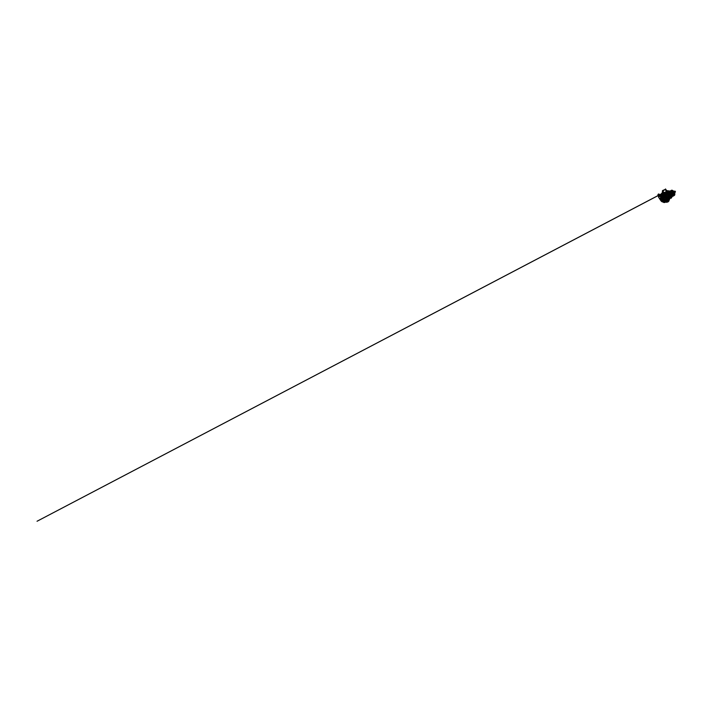 <?xml version="1.0" encoding="UTF-8"?>
<svg xmlns="http://www.w3.org/2000/svg" width="711" height="711" viewBox="0 0 711 711"><rect width="100%" height="100%" fill="white"/><g stroke="black" fill="none" stroke-linecap="round" stroke-linejoin="round"><path stroke-width="0.53" stroke-dasharray="3.56 2.67" d="M662.616 199.631L661.052 200.538M664.945 201.693A1.475 0.853 60 0 1 663.23 200.155L663.23 201.4L664.43 201.817M662.652 192.788L663.15 192.645L662.652 192.788M662.652 192.557L662.688 192.521A2.506 1.449 0 0 0 662.599 192.574L662.545 192.628A2.515 1.449 180 0 1 663.505 192.246L663.505 192.246A0.835 0.48 180 0 1 664.394 192.361L663.967 192.37M666.109 193.268L665.958 193.703A1.164 0.667 0 0 0 665.532 193.854L665.265 194.085A1.164 0.667 0 0 0 665.194 194.245L665.46 193.108L667.114 193.036M666.571 193.694L664.767 193.081L666.669 194.299L666.874 195.276M663.994 192.53L664.545 192.459M665.78 193.09A1.431 0.827 0 0 0 665.425 192.761A1.431 0.827 0 0 0 663.052 193.09M663.594 193.579A0.933 0.542 0 0 0 663.479 193.836L663.479 193.712A0.933 0.542 0 0 1 663.541 193.516A0.951 0.551 0 0 0 665.283 193.516A0.951 0.551 0 0 1 665.363 193.721L665.38 193.285M663.479 193.712A0.933 0.542 0 0 0 665.345 193.712L665.345 193.836A0.933 0.542 0 0 0 665.229 193.579M663.479 193.836A0.933 0.542 0 0 0 665.345 193.836M666.251 194.361L665.7 194.361M666.251 194.405L665.7 194.405M665.994 193.623L666.598 193.668L666.02 193.552M666.598 193.668L666.598 193.623A0.835 0.48 180 0 0 666.571 193.614L666.58 193.836A0.844 0.489 180 0 1 666.794 194.059M667.869 201.862L667.985 201.906A2.506 1.449 120 0 0 668.073 201.853L668.269 201.453M669.744 197.427L668.882 198.378M668.722 198.369L668.998 197.898M668.802 197.525A0.844 0.489 -60 0 1 668.873 197.818L668.873 198.245A0.844 0.489 120 0 0 668.927 198.485A1.733 1.004 -60 0 1 669.024 198.991A1.733 1.004 -60 0 1 668.927 199.613A0.844 0.489 120 0 0 668.873 199.907L668.873 200.333A0.844 0.489 -60 0 1 668.527 201.169A2.524 1.458 -60 0 1 667.798 201.764L668.136 201.382M667.762 201.257A1.431 0.827 120 0 0 669.238 199.356A1.431 0.827 120 0 0 669.122 198.893M667.238 200.155A0.951 0.551 120 0 0 667.638 200.626A0.933 0.542 120 0 1 668.376 198.956A0.951 0.551 120 0 0 667.238 200.155M668.429 199.124A0.933 0.542 120 0 0 667.336 200.511A0.933 0.542 120 0 0 667.611 200.538M668.18 201.373L667.807 201.755A2.524 1.458 120 0 1 667.069 202.004A0.844 0.489 -60 0 1 667.016 202.004M667.985 198.325L668.269 197.845M667.949 198.298L668.224 197.818M667.122 199.444L667.407 198.964M667.122 201.808L667.407 201.329M667.087 201.791L667.362 201.311M668.038 194.174L667.682 193.827L668.153 194.094M664.012 193.57L664.589 193.748A3.546 2.044 -120 0 0 664.438 194.085L664.509 194.067M665.505 198.591L665.967 198.902L665.647 198.502M669.531 199.196L669.353 198.707L669.673 199.107M663.958 199.844L664.003 199.276M664.669 200.751L664.669 201.026C664.874 201.497 664.465 201.728 664.145 201.329L663.39 200.013C663.194 199.533 663.603 199.293 663.914 199.711L664.145 199.844M663.443 199.578L663.399 200.013C663.194 199.533 663.603 199.293 663.914 199.711L663.861 199.755C663.576 199.382 663.212 199.587 663.381 200.031L664.127 201.32C664.421 201.693 664.794 201.48 664.607 201.044L664.607 200.742M661.745 196.014L661.79 195.445M661.088 196.618L660.919 195.943L660.848 196.565M662.456 196.929L662.456 197.196C662.661 197.667 662.261 197.907 661.932 197.498L661.177 196.183C660.99 195.703 661.39 195.472 661.701 195.881L661.932 196.014M661.914 196.085L661.648 195.925C661.372 195.552 660.999 195.765 661.168 196.2C660.99 195.703 661.39 195.472 661.701 195.881L661.648 195.925C661.372 195.552 660.999 195.765 661.168 196.2L661.914 197.498C662.208 197.862 662.581 197.649 662.394 197.223L662.394 196.911M658.626 197.018L660.786 195.774M661.772 197.436L660.803 197.356M664.883 201.728A1.591 0.915 60 0 1 664.385 201.542L664.252 201.302A3.102 1.786 60 0 1 661.932 199.88A3.102 1.786 60 0 1 660.972 196.876L660.954 196.671A1.404 0.809 -120 0 0 661.132 197.089L661.008 196.911M661.968 198.076L660.03 199.196M661.132 197.116L660.626 197.258A1.155 0.667 -120 0 0 660.706 197.454L660.732 197.436A1.102 0.64 60 0 1 660.626 197.258L660.875 197.116M660.839 196.085L660.359 197.534L661.737 198.058L660.403 197.507L660.883 195.916M661.221 195.338A1.475 0.853 -120 0 0 661.123 195.445A1.475 0.853 -120 0 0 661.292 197L661.106 197.018M661.203 197.089L661.159 197.063A1.475 0.853 60 0 1 660.892 195.712L660.848 195.649M662.145 197.4L661.737 197.569A1.475 0.853 -120 0 1 661.114 195.454L661.248 195.374A1.484 0.862 -120 0 0 661.114 195.952L661.381 196.192A1.493 0.862 -120 0 0 662.083 197.365L661.737 197.569M663.087 201.089L664.154 201.72L663.079 201.097A1.102 0.64 -120 0 1 663.052 201.053L663.052 201.053M661.034 197.303L660.803 197.054A1.155 0.667 -120 0 0 660.839 197.134L660.67 196.556M660.199 199.347L662.012 198.298M661.932 198.396L660.252 199.364M663.434 199.169A1.475 0.853 -120 0 0 663.496 200.822A1.475 0.853 -120 0 0 664.901 201.711M659.861 195.383L658.688 195.934L659.906 195.285M658.644 195.392L659.515 194.956L658.644 195.392M658.617 197L660.786 195.756L660.519 195.303L660.563 195.889M659.701 195.472L658.901 195.934M662.883 195.418L662.616 194.956M660.261 197.889L660.439 198.396L660.252 197.889M661.95 200.813L662.217 201.266L661.941 200.822M664.652 202.288L664.43 201.586M665.931 200.689L665.665 200.235M665.14 197.631L664.874 197.178M661.657 194.441A4.319 2.497 60 0 1 662.448 194.459A4.319 2.489 -120 0 0 661.212 194.61A4.319 2.489 -120 0 0 661.212 199.595A4.319 2.489 -120 0 0 665.532 202.084L665.523 202.093A4.319 2.489 -120 0 0 665.931 201.737M666.385 199.56A4.319 2.497 60 0 1 666.367 200.715A4.319 2.489 -120 0 0 666.385 199.533M663.852 195.143A4.319 2.489 -120 0 0 662.803 194.556M664.323 195.569A4.319 2.489 -120 0 0 661.203 194.618L661.203 194.618A4.319 2.489 -120 0 0 660.368 195.952L660.368 195.925A4.319 2.497 60 0 1 661.07 194.69M665.532 202.084L665.523 202.093A4.319 2.497 60 0 1 663.967 202.155L663.95 202.146A4.319 2.489 -120 0 0 665.523 202.093L665.532 202.084A4.319 2.489 -120 0 0 664.465 195.703M663.505 192.246L663.505 192.477A0.844 0.489 180 0 1 664.403 192.583L661.95 194.387A4.364 2.515 -120 0 0 661.648 194.396M664.589 202.359L664.598 202.288A4.319 2.497 60 0 1 664.198 202.226L663.727 202.431M667.345 202.102A2.515 1.449 -60 0 1 667.274 202.111L665.949 202.084M661.737 193.685L661.426 194.245M664.163 201.177L664.669 201.48L664.154 201.186M661.559 195.809L661.043 196.103L661.559 195.801M672.633 190.539L671.531 191.801A1.742 1.004 -120 0 0 670.811 192.219L671.531 192.334L670.749 193.125A1.929 1.111 -120 0 0 671.575 194.565L672.357 195.169A2.942 1.698 -120 0 1 672.082 194.938L672.011 195.018M668.696 192.53L669.753 192.29L669.673 192.903A2.213 1.28 60 0 1 670.153 191.881A2.213 1.28 60 0 1 671.851 192.477A2.213 1.28 60 0 1 672.819 194.698A2.213 1.28 -120 0 0 671.868 192.468A2.213 1.28 -120 0 0 670.162 191.872A2.213 1.28 -120 0 0 669.709 192.885A2.213 1.28 -120 0 0 670.669 195.107A2.213 1.28 -120 0 0 672.375 195.703A2.213 1.28 -120 0 0 672.713 193.934A2.213 1.28 -120 0 0 671.264 191.979A2.213 1.28 -120 0 0 670.162 191.872A2.213 1.28 -120 0 0 669.824 193.641A2.213 1.28 -120 0 0 671.264 195.587A2.213 1.28 -120 0 0 672.375 195.703A2.213 1.28 -120 0 0 672.828 194.69A2.213 1.28 60 0 1 672.357 195.712A2.213 1.28 60 0 1 672.286 195.747A2.213 1.28 60 0 1 671.184 195.641A2.213 1.28 60 0 1 670.011 194.352L669.22 194.121M672.544 193.632L671.851 194.201M669.851 193.819A2.16 1.244 -120 0 0 671.22 195.578A2.16 1.244 -120 0 0 672.748 194.698A2.16 1.244 -120 0 0 671.22 192.05A2.16 1.244 -120 0 0 669.691 192.93L669.753 193.579A2.16 1.244 -120 0 1 669.691 192.93M671.691 194.094L670.891 193.223L671.042 194.227L671.691 194.094M671.557 194.183L670.74 193.303L670.882 194.307L671.557 194.183M670.855 192.139A2.311 1.333 60 0 1 671.335 191.081A2.311 1.333 60 0 1 673.113 191.694A2.311 1.333 60 0 1 674.126 194.023A2.311 1.333 60 0 1 673.646 195.09A2.311 1.333 60 0 1 671.859 194.467A2.311 1.333 60 0 1 670.855 192.139M670.642 191.535L671.246 192.45L671.922 191.952L670.944 192.246A1.644 0.951 60 0 1 671.228 191.917A1.644 0.951 60 0 1 671.628 191.854L671.602 191.606A1.929 1.111 -120 0 0 671.042 191.686A1.929 1.111 -120 0 0 670.749 192.077L671.388 191.694A1.964 1.138 60 0 1 671.708 191.268A1.964 1.138 60 0 1 672.286 191.179L672.526 191.606L671.531 191.801L672.33 191.499A1.609 0.924 -120 0 0 671.931 191.552A1.609 0.924 -120 0 0 671.646 191.89L670.926 192.272A2.311 1.333 60 0 1 670.917 192.094A2.311 1.333 60 0 1 670.926 191.934A2.311 1.333 60 0 1 671.397 191.037A2.311 1.333 60 0 1 672.41 191.072A2.311 1.333 60 0 1 672.704 191.241A2.311 1.333 60 0 1 674.188 193.819A2.311 1.333 60 0 1 674.197 193.987A2.311 1.333 60 0 1 674.188 194.147L673.788 193.792A1.395 0.809 60 0 1 673.193 194.139L673.193 194.139M671.228 190.441L671.22 190.432A2.942 1.698 -120 0 0 670.722 191.357L670.669 191.375M670.802 190.939L670.704 190.877A2.942 1.698 -120 0 1 670.722 190.859L671.353 190.379M670.384 192.166L670.615 192.157A2.942 1.698 -120 0 0 670.633 192.308L670.944 193.188L671.646 192.779A1.609 0.924 -120 0 0 672.33 193.97L672.526 193.748A1.395 0.809 60 0 1 671.922 192.717M672.526 193.748L671.548 194.592L670.74 193.179A2.942 1.698 -120 0 0 670.757 193.205L671.771 194.565M671.628 194.405L671.54 194.547A1.831 1.058 60 0 1 670.74 193.179L670.864 193.125A2.942 1.698 -120 0 0 671.042 193.525L670.935 193.605A2.942 1.698 -120 0 1 670.926 193.579L670.997 193.365M670.926 193.579L671.042 193.525A2.942 1.698 -120 0 0 671.255 193.925L671.157 194.005A2.942 1.698 -120 0 1 671.14 193.97L671.202 193.756M671.14 193.97L671.255 193.925A2.942 1.698 -120 0 0 671.504 194.299L671.406 194.379A2.942 1.698 -120 0 1 671.388 194.343L671.424 194.139M671.388 194.343L671.504 194.299A2.942 1.698 -120 0 0 671.788 194.636L671.913 194.725M672.899 195.472L672.988 195.534A2.942 1.698 -120 0 0 673.033 195.552L673.095 194.405A1.609 0.924 -120 0 0 673.539 194.334A1.609 0.924 -120 0 0 673.779 194.014L673.121 194.441L673.788 193.792M672.988 195.489L673.104 195.481A2.942 1.698 -120 0 0 674.179 195.498L674.348 195.241M672.873 195.552L672.899 195.605A2.942 1.698 -120 0 0 672.926 195.614L673.033 195.552A2.942 1.698 -120 0 0 673.335 195.641L673.246 195.658M673.29 195.578L673.361 195.721A2.942 1.698 -120 0 0 673.379 195.721L673.637 195.658A2.942 1.698 -120 0 0 673.904 195.623L673.797 195.685A2.942 1.698 -120 0 1 673.779 195.694L673.504 195.614M673.646 195.09L673.717 195.045A2.311 1.333 60 0 0 674.188 194.147L674.659 194.459M670.686 192.992L671.406 192.61A2.177 1.253 -120 0 0 672.384 194.281L672.784 194.361M674.846 193.659L674.099 193.33L674.552 193.952M672.855 191.739A1.386 0.8 -120 0 0 671.877 192.299A1.386 0.8 -120 0 0 672.855 194.005L672.855 194.005A1.386 0.8 -120 0 0 673.841 193.436A1.386 0.8 -120 0 0 672.855 191.739M672.819 193.987L672.819 193.987A1.342 0.773 60 0 1 671.877 192.343A1.342 0.773 60 0 1 672.819 191.792L672.828 191.792A1.342 0.773 60 0 1 673.77 193.436A1.342 0.773 60 0 1 672.828 193.987A1.342 0.773 60 0 1 671.877 192.343A1.342 0.773 60 0 1 672.828 191.792L672.819 191.792A1.342 0.773 60 0 1 673.77 193.436A1.342 0.773 60 0 1 672.819 193.987M672.384 194.281L671.602 194.592L672.286 194.227A1.964 1.138 60 0 1 671.388 192.69L670.811 193.054L671.388 192.69M673.85 193.996L673.317 194.61A1.929 1.111 -120 0 1 672.97 195.027A1.929 1.111 -120 0 1 672.482 195.09L672.393 194.965A1.742 1.004 -120 0 0 673.113 194.547L672.393 195.045L673.095 194.405M672.393 192.023L672.33 192.006A1.04 0.604 60 0 1 672.41 191.926L672.384 192.148A0.862 0.498 -120 0 0 672.313 192.219L672.393 192.023A0.995 0.578 60 0 1 672.464 191.943L672.446 192.139A0.844 0.489 -120 0 1 672.535 192.094A0.835 0.48 -120 0 0 672.464 192.13L672.544 191.872A1.04 0.604 60 0 1 672.659 191.854L672.597 192.094A0.862 0.498 -120 0 0 672.482 192.103L672.393 192.228A0.844 0.489 -120 0 0 672.322 192.308L672.295 192.583A0.871 0.498 -120 0 0 672.446 193.054L672.464 193.019A0.995 0.578 60 0 1 672.393 192.859L672.313 192.921A0.862 0.498 -120 0 0 672.384 193.09L672.446 193.063A0.844 0.489 -120 0 0 672.535 193.205L672.482 193.241A0.862 0.498 -120 0 0 672.597 193.383L672.642 193.339A0.844 0.489 -120 0 0 672.757 193.454L672.713 193.49A0.862 0.498 -120 0 0 672.837 193.579L672.855 193.508A0.844 0.489 -120 0 0 673.006 193.596L673.006 193.596A0.995 0.578 60 0 1 672.855 193.508L673.041 193.614A0.951 0.551 -120 0 0 673.637 193.268L672.819 192.894L673.033 192.112L673.575 193.072L672.837 193.428L672.402 192.832L672.837 192.334L673.344 193.028L672.882 192.308L672.446 192.814L673.308 193.188M670.1 197.622L669.167 198.156L670.091 197.622L669.167 198.156L669.913 197.365L669.264 197.694L669.149 198.173L669.993 197.685L669.104 198.573A3.271 1.893 60 0 1 668.998 198.751A3.271 1.893 60 0 1 668.927 198.84L668.304 199.471M667.993 193.383L667.54 193.383M668.002 193.365L667.54 193.365M668.198 191.881L667.745 191.881L668.162 191.659M668.198 191.854L667.736 191.854M667.78 192.174L668.758 191.943L667.78 192.405L667.86 193.614L666.971 194.521L666.945 193.81L667.647 194.192L667.7 193.49L667.869 195.418A2.213 1.28 60 0 1 667.611 194.681L667.7 194.876M667.887 192.388L667.025 192.974L667.833 193.348L668.918 192.317L667.727 192.948M666.82 196.805L666.607 197.436L665.674 197.071L666.847 196.823L666.847 197.4L665.843 197.4L665.843 196.823L666.847 196.823M665.647 192.477L666.794 192.894M665.612 192.557L666.491 193.125A1.449 0.835 0 0 0 666.091 193.872L665.825 194.147A1.582 0.915 0 0 0 665.238 194.361L664.883 194.663A1.582 0.915 0 0 0 664.767 194.947L665.807 197.72L667.22 197.542L667.869 195.418A2.213 1.28 60 0 0 668.962 196.751L668.962 195.934A1.004 0.578 60 0 1 668.962 194.307A1.004 0.578 60 0 1 668.962 195.934L668.962 196.751M662.821 191.792L663.896 193.134A1.013 0.587 60 0 0 663.923 193.108A4.319 2.489 -120 0 0 663.923 197.223A1.013 0.587 -120 0 0 663.896 197.151L663.514 196.449L662.821 196.823L663.043 197.507L665.674 195.996L666.287 193.907L667.06 193.543L666.465 193.534L668.18 193.374L666.465 193.534L667.069 193.525L666.802 194.005L667.016 193.134L665.692 193.134L666.554 192.761M670.686 197.667L670.482 196.805L671.193 196.778M671.157 196.796L670.677 197.631M666.047 193.161A3.546 2.044 -120 0 0 665.683 193.116L665.878 192.53A4.222 2.435 60 0 1 666.66 192.85M669.247 199.498A4.319 2.489 60 0 1 668.607 200.306A4.319 2.489 60 0 1 668.553 200.333A4.319 2.489 60 0 1 667.567 200.529A4.319 2.489 60 0 1 666.394 200.12A4.319 2.489 60 0 1 663.576 196.325A4.319 2.489 60 0 1 664.234 192.859L664.883 192.539A4.319 2.489 -120 0 0 664.563 192.672A4.319 2.489 -120 0 0 664.243 192.921L663.292 192.645L663.283 191.535L663.283 196.556L664.243 197.036L663.327 196.147L663.327 192.654L664.376 192.957A4.222 2.435 60 0 1 665.434 192.521L665.94 193.241L665.878 192.565M667.958 194.441A3.546 2.044 -120 0 0 667.593 194.05L668.038 194.45L668.073 193.979M667.771 193.659L668.047 194.459A3.653 2.106 -120 0 1 668.962 195.952L669.522 196.743L669.842 195.676M664.252 193.303L664.261 194.05M664.216 195.765L664.447 196.538L664.216 195.765M664.261 195.738L664.536 196.476A3.653 2.106 -120 0 0 665.576 198.271L665.434 198.653A4.222 2.435 60 0 1 664.376 196.983M669.424 196.485L669.309 197.018L668.98 196.36L669.122 197.018M669.344 196.245L669.353 196.991L669.478 196.325M669.904 197.72L669.407 197.48L669.735 198.627A4.222 2.435 60 0 1 669.629 199.062L669.078 198.68L669.451 199.471A4.222 2.435 60 0 1 668.153 200.218L667.647 199.498L667.709 200.173A4.222 2.435 60 0 1 666.794 199.818A4.222 2.435 60 0 1 665.878 199.116L665.754 199.116A4.302 2.48 60 0 1 665.452 198.796L665.683 198.271A3.546 2.044 -120 0 0 666.047 198.662L665.683 198.271M669.353 198.671L669.344 199.427M669.104 195.872A1.031 0.595 60 0 1 669.104 194.192A1.031 0.595 60 0 1 669.104 195.872M669.069 195.872A1.004 0.578 60 0 1 669.069 194.236A1.004 0.578 60 0 1 669.069 195.872M667.913 195.294L669.353 193.943L669.984 194.236M668.153 194.476L667.869 195.152L669.451 194.139L668.198 194.912M669.193 193.063L668.909 191.881L669.753 192.352M668.331 199.213L668.998 198.671L668.296 199.213A3.271 1.893 60 0 1 667.007 198.92A3.271 1.893 60 0 1 665.674 197.667L665.194 195.258L664.296 194.85L665.025 193.836L663.39 194.423M668.384 199.507L668.447 199M674.472 194.281L673.61 195.054M670.349 194.645A2.213 1.28 60 0 1 670.349 196.849L669.922 197.258M669.264 193.987L670.26 194.787M667.398 197.107L667.096 197.471L667.398 197.107A1.093 0.631 0 0 0 667.433 196.965A1.093 0.631 0 0 0 667.114 196.503A1.093 0.631 0 0 0 665.914 196.369A1.093 0.631 0 0 0 665.247 196.965L665.194 195.258A1.164 0.667 180 0 1 665.265 195.09L665.532 194.867A1.164 0.667 180 0 1 665.958 194.716L666.545 195.392A1.129 0.658 180 0 1 667.194 195.605L667.398 197.107L665.914 197.56A0.889 0.515 180 0 1 666.971 196.743A0.889 0.515 180 0 1 666.998 197.462L667.22 197.542M667.451 193.463L666.936 193.925L668.18 193.374L666.936 193.419M667.638 193.33L666.954 193.01L666.962 194.227L666.642 192.93M667.585 193.659L667.62 193.641A2.213 1.28 60 0 1 667.869 193.214L665.256 193.348L664.767 194.61A1.582 0.915 180 0 1 664.874 194.325L665.238 194.014A1.582 0.915 180 0 1 665.825 193.81L666.091 193.534A1.449 0.835 180 0 1 666.491 192.779L666.394 192.023M666.394 191.934L666.794 192.619A1.031 0.595 0 0 0 666.509 193.152L666.527 192.788A1.013 0.587 180 0 1 666.802 192.254L667.069 191.757M669.122 197.009L666.891 193.561L667.016 192.61M668.98 196.36L669.042 197.205L670.02 197.427M666.074 193.081A3.653 2.106 -120 0 1 666.811 193.383A3.653 2.106 -120 0 1 667.54 193.925L667.593 194.05M671.282 196.156L670.224 197.702L671.237 196.28M670.091 197.96L669.655 197.676L670.224 197.702M669.549 191.686L670.011 191.961A2.213 1.28 60 0 1 670.082 191.917A2.213 1.28 60 0 1 671.184 192.032A2.213 1.28 60 0 1 672.357 193.321L672.357 195.703A2.213 1.28 60 0 1 671.255 195.596A2.213 1.28 60 0 1 669.691 192.894L668.624 192.797M672.802 195.489L670.349 196.849A2.213 1.28 60 0 1 669.247 196.911L668.989 197.196A2.355 1.36 60 0 1 668.989 197.196L668.669 197.525A2.515 1.458 60 0 1 668.5 197.445A2.515 1.458 60 0 1 668.331 197.338L668.66 196.085L668.704 197.009M668.447 197.489L667.282 198.156L667.869 198.502L668.447 197.489M668.669 197.525L668.624 197.018M667.54 199.649A3.653 2.106 -120 0 1 666.811 199.347A3.653 2.106 -120 0 1 666.074 198.796L666.047 198.662M673.699 195.196L674.455 194.21C674.668 194.787 673.513 195.641 673.477 195.072M671.442 196.058L673.077 195.107A2.951 1.698 -120 0 0 673.041 194.654L672.997 194.636M666.394 190.841L665.62 189.917L667.958 191.206L670.269 191.046L670.046 193.143L670.606 193.028A2.951 1.698 -120 0 0 672.49 195.489A2.951 1.698 -120 0 0 673.966 195.632M670.686 197.24L672.597 196.183M667.789 194.69L667.025 194.53L668.758 193.49L669.762 193.792M667.789 192.379L666.9 193.036L666.971 194.227L668.624 192.014L669.753 192.29M668.473 194.841L669.14 194.707L669.3 195.712L668.473 194.841M672.89 192.174A0.835 0.48 -120 0 1 673.006 192.254L672.962 192.281A0.835 0.48 -120 0 0 672.713 192.121L672.828 191.89A1.04 0.604 60 0 1 672.953 191.952L672.846 192.174A0.862 0.498 -120 0 0 672.837 192.174L672.828 192.103A0.871 0.498 -120 0 0 672.775 192.077L672.855 191.908A0.995 0.578 60 0 1 672.988 191.97L673.041 192.077A0.951 0.551 -120 0 1 673.637 193.108L673.504 193.108A0.844 0.489 -120 0 0 673.45 192.974L673.424 193.001A0.862 0.498 -120 0 0 673.37 192.832L673.397 192.805A0.844 0.489 -120 0 0 673.326 192.654L673.29 192.672A0.862 0.498 -120 0 0 673.201 192.512L673.228 192.494A0.844 0.489 -120 0 0 673.13 192.37L673.086 192.379A0.862 0.498 -120 0 0 672.962 192.263L673.006 192.254A0.844 0.489 -120 0 0 672.89 192.166M673.61 192.743L673.61 192.761A1.04 0.604 60 0 1 673.664 192.93L673.424 193.001A0.835 0.48 -120 0 1 673.433 193.143L673.699 193.116A0.995 0.578 60 0 1 673.699 193.196L673.699 193.232A0.995 0.578 60 0 1 673.699 193.268L673.45 193.303A0.862 0.498 -120 0 0 673.45 193.152L673.433 193.143A0.835 0.48 -120 0 0 673.45 192.974L673.486 192.965A0.871 0.498 -120 0 0 673.433 192.797L673.61 192.743A0.995 0.578 60 0 1 673.664 192.912L673.486 192.965M664.234 192.859A4.319 2.489 60 0 1 664.287 192.832A4.319 2.489 60 0 1 665.229 192.672A4.319 2.489 60 0 1 665.309 192.681M667.851 197.009L668.527 197.516L667.789 196.849M669.122 198.12L669.069 197.942A0.835 0.48 -60 0 1 669.069 197.942L668.527 197.614L668.633 199.764L668.527 197.516M664.981 201.613L663.843 200.955L664.963 201.009L664.981 201.613A4.417 2.551 -120 0 0 665.976 201.764L668.633 199.569M666.394 201.888L667.442 201.062L666.269 201.613M666.794 201.382L667.131 202.324M664.101 192.228L664.376 192.343A0.827 0.471 0 0 0 664.385 192.326L664.767 192.797A0.844 0.489 0 0 0 665.052 192.903A1.733 1.004 180 0 1 665.638 193.125A1.733 1.004 180 0 1 666.029 193.463A0.844 0.489 0 0 0 666.216 193.632L666.58 194.245L666.18 193.819M667.06 193.499L666.011 194.396L665.905 195.534L665.62 194.592A1.68 0.969 -60 0 1 665.62 194.547L667.567 193.276M665.878 196.831L666.1 196.209L666.998 196.556L665.878 196.831M669.451 192.006L667.967 193.143A2.213 1.28 60 0 0 667.869 193.214L667.389 193.339L667.736 193.036M668.038 199.693A3.653 2.106 -120 0 0 668.962 199.258L669.211 197.756L669.975 197.747M667.825 198.307L667.985 197.809M665.469 192.468A0.889 0.515 0 0 0 665.914 193.028L666.998 192.921M663.025 193.143A1.538 0.889 180 0 1 665.505 192.894A1.538 0.889 180 0 1 665.807 193.143L665.967 193.028M660.954 194.743A4.364 2.515 -120 0 0 661.186 199.604A4.364 2.515 -120 0 0 665.283 202.244M661.639 194.61L662.119 194.414A4.319 2.497 60 0 1 662.448 194.459L662.43 194.423A4.417 2.551 -120 0 0 662.021 194.361L662.057 194.085M663.914 201.044L665.114 201.337L664.421 201.737L663.843 200.955A4.417 2.551 -120 0 1 661.346 196.636L661.728 195.276L660.937 195.729L661.346 196.636L661.648 195.338L660.963 195.738L661.301 196.52M664.909 201.622L663.612 201.302M669.255 200.529L668.527 200.129L667.353 201.044L668.527 199.915M662.03 193.356A0.844 0.489 180 0 1 662.057 193.312A2.524 1.458 180 0 1 662.625 192.805A2.524 1.458 0 0 1 663.505 192.477L663.514 193.33L664.936 193.179M666.767 195.134L666.669 194.299M662.43 194.387A4.417 2.551 -120 0 0 662.243 194.352L662.065 194.325A4.399 2.542 -120 0 1 664.634 195.783M661.817 193.952L664.589 193.099M663.025 193.543L662.483 193.499L663.052 193.454M661.737 193.294L662.554 193.525L661.808 193.099M661.648 194.272L661.71 194.379A4.417 2.551 -120 0 0 661.346 195.312L661.346 195.312M662.456 193.863L663.514 193.33M661.914 194.467L662.199 194.023L661.772 194.201M666.154 193.41L666.323 193.979M665.016 192.654A0.951 0.551 180 0 1 664.687 192.53L664.741 192.53A0.853 0.489 0 0 0 665.052 192.681A1.724 0.995 180 0 1 665.629 192.903A1.626 0.942 0 0 0 665.016 192.654L665.149 193.223M664.687 192.53L664.403 192.992L666.829 194.858M662.057 194.201L662.048 193.312M660.643 196.023L660.83 195.987A1.404 0.809 -120 0 1 660.91 195.738L660.937 196.654M666.767 201.826L665.647 201.942M666.305 201.56L667.069 202.013M667.442 201.062L667.131 201.542L667.353 201.044M669.149 200.52L669.069 200.449A0.835 0.48 -60 0 1 668.722 201.275L667.789 200.733M669.22 199.107A1.724 0.995 -60 0 1 669.122 199.729A0.853 0.489 120 0 0 669.069 200.031L668.527 200.129L668.696 199.373M669.069 200.164L669.122 199.773A1.626 0.942 120 0 0 669.22 199.187L669.149 199.755L668.713 199.489L668.696 198.173M668.696 198.973L669.122 198.698A1.724 0.995 -60 0 0 669.122 198.609L668.633 197.978M668.811 199.151L669.078 198.556A0.853 0.489 120 0 1 669.069 198.36L668.118 197.098M673.335 193.223L672.766 192.263L672.553 193.045L673.504 193.268A0.844 0.489 -120 0 1 673.45 193.392L673.486 193.401M673.344 193.01L672.357 192.619L673.344 193.223M673.513 193.641L673.504 193.694A1.04 0.604 60 0 1 673.406 193.739L673.201 193.659A0.862 0.498 -120 0 0 673.29 193.614L673.513 193.641A0.995 0.578 60 0 1 673.415 193.685L673.779 193.125A1.609 0.924 -120 0 0 673.095 191.934L673.033 191.917A0.951 0.551 -120 0 0 672.624 191.908L673.219 192.023A0.88 0.507 -120 0 1 673.77 192.974L673.744 192.965A1.013 0.587 180 0 1 673.752 192.921L673.29 193.214M672.357 193.321L672.846 193.588A0.862 0.498 -120 0 0 672.846 193.588L672.89 193.543A0.835 0.48 -120 0 0 673.006 193.596L673.033 193.605A0.871 0.498 -120 0 0 673.157 193.632L673.273 193.694A0.995 0.578 60 0 1 673.148 193.676L672.953 193.65A1.04 0.604 60 0 1 672.828 193.561L672.713 193.49A0.835 0.48 -120 0 1 672.606 193.365M672.304 192.503L672.259 192.326A0.862 0.498 -120 0 0 672.233 192.459L672.295 192.45A0.844 0.489 -120 0 0 672.295 192.583L672.304 192.503A0.951 0.551 -120 0 0 672.899 193.534L672.962 193.641A0.862 0.498 -120 0 0 673.086 193.668L673.13 193.614A0.844 0.489 -120 0 0 673.228 193.614L673.228 193.605A0.835 0.48 -120 0 1 673.13 193.614L673.121 193.508A1.644 0.951 60 0 0 672.437 192.326L672.393 192.219A0.835 0.48 -120 0 0 672.322 192.317L672.322 192.281A0.871 0.498 -120 0 0 672.295 192.405L672.295 192.29A0.951 0.551 -120 0 0 672.304 192.334A0.835 0.48 -120 0 1 672.322 192.246M673.077 191.961L672.899 191.988A0.951 0.551 -120 0 0 672.313 192.299A0.995 0.578 60 0 1 672.322 192.157L672.322 192.281M672.419 192.157L672.464 192.13A0.835 0.48 -120 0 0 672.419 192.157L672.446 192.139A0.835 0.48 -120 0 0 672.402 192.166L672.49 192.13A0.835 0.48 -120 0 0 672.446 192.139L672.41 192.103A0.871 0.498 -120 0 0 672.375 192.183L672.393 192.228A1.831 1.058 60 0 1 673.184 193.596L673.255 193.632A0.871 0.498 -120 0 0 673.361 193.579M672.322 192.645L672.259 192.654A1.04 0.604 60 0 1 672.233 192.485L672.233 192.601A0.862 0.498 -120 0 0 672.259 192.761L672.322 192.645A0.995 0.578 60 0 1 672.295 192.477L672.508 192.299A0.88 0.507 -120 0 1 673.077 191.943L672.393 192.334L673.113 193.552A1.742 1.004 -120 0 0 672.393 192.299L673.193 191.988A1.395 0.809 60 0 1 673.788 193.019L673.637 193.268M674.152 193.525L673.317 193.561A0.844 0.489 -120 0 0 673.397 193.499A0.835 0.48 -120 0 1 673.326 193.561L673.184 193.596A0.835 0.48 -120 0 1 673.086 193.641L673.255 193.756A1.04 0.604 60 0 1 673.13 193.73L673.148 193.676M672.233 192.485L672.295 192.477A0.835 0.48 -120 0 0 672.295 192.583L672.233 192.601A0.835 0.48 -120 0 1 672.25 192.468L672.233 192.281A1.04 0.604 60 0 1 672.259 192.148L672.322 192.157M673.788 193.001L673.041 192.077M673.219 192.023L673.175 191.997A0.951 0.551 -120 0 1 673.77 193.028L673.637 193.108M673.077 193.623L673.219 193.436A0.88 0.507 -120 0 0 673.77 193.143L673.77 193.196A0.951 0.551 -120 0 1 673.575 193.552L673.45 193.623M673.086 192.397A0.835 0.48 -120 0 1 673.184 192.521L673.406 192.379A1.04 0.604 60 0 1 673.504 192.539L673.29 192.672A0.835 0.48 -120 0 1 673.353 192.832L673.61 192.761M674.144 193.348L673.317 193.561A1.929 1.111 -120 0 0 672.482 192.121L672.544 191.872M672.482 192.121L673.139 191.677A1.964 1.138 60 0 1 674.028 193.223L673.504 193.694M667.718 195.196L667.691 195.481A2.355 1.36 -120 0 0 670.242 197.285A2.355 1.36 -120 0 0 670.464 197.098L671.611 196.423M670.464 197.098L672.544 195.898A2.355 1.36 60 0 1 672.33 196.085A2.355 1.36 60 0 1 669.753 194.281L667.665 195.489A2.32 1.333 -120 0 0 670.224 197.249A2.32 1.333 -120 0 0 670.437 197.071M670.544 197.018L672.526 195.863A2.32 1.333 60 0 1 672.304 196.049A2.32 1.333 60 0 1 669.78 194.281L669.451 194.174M671.691 196.369L672.526 195.863M670.517 196.209L671.06 196.076L670.517 196.218M667.736 195.161L669.451 194.139M667.745 195.125L669.38 194.174L669.247 193.321M670.597 196.983L672.562 195.854M670.011 194.352L669.549 194.067A2.755 1.591 -120 0 0 671.202 196.076L671.166 196.085M672.473 195.765L671.851 196.618M669.451 192.041L669.78 191.846A2.32 1.333 60 0 1 669.993 191.659A2.32 1.333 60 0 1 672.526 193.428L672.517 193.641M667.647 193.063L669.78 191.846M672.562 193.561L670.446 194.832M667.736 192.992L669.318 192.006M668.927 191.997L667.656 192.725M670.473 192.032L670.74 192.183A1.831 1.058 60 0 1 671.531 191.73L672.65 191.383M672.188 196.432A2.951 1.698 60 0 1 671.344 196.147A2.951 1.698 60 0 1 669.54 193.907L669.398 193.987M666.545 195.392L666.722 194.672A0.818 0.471 180 0 1 666.945 194.245L667.745 194.912M667.887 195.249L667.345 195.365A1.333 0.773 0 0 0 666.58 195.116L665.976 195.09L666.527 194.53L666.091 193.872M672.846 193.907L670.553 194.654M666.989 192.157L666.945 192.183A0.818 0.471 0 0 0 666.722 192.61L666.58 193.054A1.333 0.773 180 0 1 667.291 193.268A1.333 0.773 180 0 1 667.345 193.303L667.887 193.179M669.353 192.068L668.447 192.761M667.869 198.502L667.282 198.156M663.701 196.591L663.31 194.814L663.923 193.108M665.905 195.614L662.972 197.551L662.679 196.823C662.625 196.289 663.23 196.129 663.656 196.565L663.896 197.151M670.606 190.966L670.535 191.108A2.951 1.698 -120 0 0 670.535 192.805L670.535 191.117L669.291 191.517M668.136 193.676L667.096 193.285L668.189 193.383L667.976 193.792L667.105 193.294L668.091 193.241M665.256 193.348L665.683 193.294A3.271 1.893 60 0 1 665.834 193.268L665.914 193.028M669.247 196.911L669.247 196.103L668.998 197.205L668.704 196.467L668.704 197.516M669.149 198.173L670.118 197.143M672.908 195.987L672.286 195.747M664.847 194.565L664.234 194.538L665.194 194.245L665.46 193.108A1.093 0.631 180 0 1 665.247 192.717A1.093 0.631 180 0 1 665.354 192.468M664.332 194.085A3.653 2.106 -120 0 0 664.243 194.547L664.234 195.214L664.847 195.205M662.75 196.716L663.292 197.027L662.75 197.08M665.132 195.347L665.674 195.658L665.132 195.712M666.465 193.534L666.305 192.948L663.896 193.863L666.429 192.859M664.625 194.992L664.705 195.241A3.271 1.893 60 0 0 665.167 196.814L665.078 195.321M665.434 192.521L665.683 193.116L665.674 192.61M664.234 195.214L664.243 195.214A3.653 2.106 -120 0 0 664.332 195.783M670.269 191.961L665.976 192.237L666.011 190.548M670.606 193.028L667.958 193.108L665.62 194.53L665.62 189.935A1.68 0.969 -60 0 1 665.62 189.873L665.594 189.144M666.429 192.512L663.896 193.676L665.265 192.468M665.62 189.873L666.331 190.806M667.398 192.894L667.194 193.223A1.129 0.658 0 0 0 667.149 193.188A1.129 0.658 0 0 0 666.545 193.01M663.656 196.565L663.256 194.725L662.279 194.165L662.323 192.77M662.279 194.165L662.821 197.391M665.594 195.356L662.456 197.196C662.661 197.667 662.261 197.907 661.932 197.498L661.914 197.498C662.208 197.862 662.581 197.649 662.394 197.223L662.394 197.223M662.679 196.823L663.283 196.556M666.998 197.462L665.914 197.56M669.389 197.854L669.922 197.56M668.811 198.422L669.095 197.845L668.775 198.431M669.007 197.009L669.095 197.854M669.895 197.88L669.753 198.645M669.513 196.849L669.949 197.48L669.211 197.151L669.629 196.76M666.091 193.534L665.532 193.854M666.58 193.054L665.976 193.348L666.527 192.788L665.976 193.348L667.407 193.321M665.825 194.147L665.958 194.716L666.509 194.165A1.031 0.595 180 0 1 666.794 193.623L666.491 193.125M666.527 194.53L665.976 195.09L666.527 194.53A1.013 0.587 0 0 1 666.509 194.432L666.527 194.53M667.967 193.179L667.131 193.312M667.451 197.747L667.647 197.72C668.091 197.24 668.927 197.72 668.402 198.156L667.3 198.138L668.322 198.245M667.567 197.631L667.647 197.72C668.091 197.24 668.927 197.72 668.402 198.156L668.287 198.245M669.922 194.334L669.327 194.005M670.349 195.072L669.54 193.987M664.438 195.872A3.546 2.044 -120 0 0 664.589 196.387M665.7 192.192L666.011 194.05M670.606 198.138L670.118 198.058M663.283 191.535L663.292 192.645M667.958 193.108L670.046 193.143L669.291 193.89M671.851 196.547L670.535 197.276M669.264 197.694L670.118 197.578L669.007 198.582M665.158 194.067L663.896 193.676L665.158 193.996L664.012 194.858M665.265 195.09L664.438 194.814M665.532 194.867L665.238 194.361A0.844 0.489 0 0 0 664.732 193.792L667.86 192.388M669.078 196.449L669.104 196.352A3.271 1.893 60 0 0 667.007 193.579A3.271 1.893 60 0 0 665.834 193.268L666.891 193.561L666.598 193.063M666.331 193.863L666.136 192.841L665.62 194.592M664.43 193.952L665.105 194.023L665.336 195.01M664.234 194.538L665.265 194.085M664.43 192.948L664.732 193.454A0.844 0.489 180 0 1 665.238 194.014L665.336 194.014M665.825 193.81L666.527 193.259M666.598 192.717L666.945 192.139M666.047 192.05L666.34 192.521L666.305 192.023M668.153 200.218L668.073 200.315A4.302 2.48 60 0 1 667.771 200.28L667.709 200.173M670.98 197.098L670.517 197.365L670.935 195.952M670.464 196.769L670.953 197.134L670.26 196.983M670.002 194.334L669.291 193.579M671.22 194.85L672.606 194.05M667.078 193.481L666.954 193.001M665.309 196.778L665.46 197.32A1.093 0.631 0 0 1 665.247 196.965L665.807 197.72M663.15 192.974L663.87 193.161L663.256 194.725L663.772 196.769L663.016 196.396L663.176 192.183L664.172 192.983M664.012 194.663L664.705 194.592A3.271 1.893 60 0 1 665.167 193.561L665.327 192.468M664.625 194.645L665.256 194.183L664.367 194.618M665.736 197.542L665.256 197.418M667.06 193.543L666.011 194.396M668.296 193.472L667.38 193.241M669.842 197.56L670.189 198.049M672.57 195.489L672.375 193.801M671.033 194.583L671.033 196.645M669.762 192.254L669.282 192.272M668.971 194.299L668.989 193.365M671.264 195.774L670.597 194.627M670.597 196.689L670.846 195.836M667.042 194.53L667.042 192.983M667.647 194.192L667.611 194.681M669.193 193.259L668.002 193.854M668.758 193.49L668.624 193.036M669.522 192.183L668.038 192.228M672.766 194.725L672.544 194.983A2.844 1.644 60 0 1 670.864 192.077M668.491 192.77L669.504 192.219L669.051 191.952M667.807 193.001L668.749 192.583M668.207 194.441L669.522 193.881M667.638 194.876L666.971 194.494M668.98 196.254L668.349 196.245L668.989 196.263L668.998 197.214M665.025 189.748L665.247 189.313L665.247 189.881M662.643 191.126L662.865 190.681L662.865 191.259M668.073 200.315L667.807 199.551L667.771 200.28M665.754 199.116L665.94 198.582L665.452 198.796M673.041 194.29L673.121 194.441A1.644 0.951 60 0 1 672.873 194.752L672.882 194.778A1.644 0.951 60 0 1 672.437 194.832L672.704 195.329L672.784 194.796M673.779 194.014L674.766 193.721M671.531 194.547L671.531 194.467A1.742 1.004 -120 0 1 670.811 193.214L670.944 193.188A1.644 0.951 60 0 0 671.628 194.37L671.531 194.547A2.942 1.698 -120 0 1 671.522 194.521M673.05 194.459L672.41 194.841A2.311 1.333 60 0 1 670.926 192.263L670.944 192.023M673.317 194.61L673.184 194.583A1.831 1.058 60 0 1 672.393 195.045L673.673 194.663A1.964 1.138 60 0 1 673.139 194.725L673.673 194.663A1.964 1.138 60 0 0 674.028 194.21L673.317 194.61M673.779 193.125L672.384 190.512M672.375 191.446L671.717 191.997M674.321 193.17A2.177 1.253 -120 0 0 673.335 191.455L673.139 191.677M673.788 193.019L673.184 193.596M674.144 193.907L674.766 194.227M672.784 191.481L673.193 191.988M670.651 191.774L672.357 191.49M672.384 190.904A2.177 1.253 -120 0 0 671.397 191.481L671.682 191.908L670.722 192.112A2.942 1.698 -120 0 0 672.464 195.107L672.606 194.236M671.406 192.61L672.286 194.227M672.935 191.57L672.482 191.57M673.335 191.455L673.166 190.752M671.504 192.006L671.46 192.619M671.246 192.121L670.944 191.517M671.397 191.481L671.415 191.952M671.415 192.29L670.722 192.094L671.708 191.268L671.557 191.837M673.086 191.517L672.633 191.65L672.908 190.77L672.935 191.419M674.046 193.499L672.873 194.752L673.832 193.952M674.561 194.076L674.09 193.836M672.357 195.169L672.633 194.512M672.313 195.267L672.41 194.841A2.311 1.333 60 0 0 672.704 195.01A2.311 1.333 60 0 0 673.717 195.045M670.66 192.832L670.624 192.788A2.942 1.698 -120 0 0 670.624 192.788L670.731 192.708A2.942 1.698 -120 0 0 670.864 193.125L670.917 193.17M671.691 192.29L670.722 192.094M671.006 190.726L670.908 190.681A2.942 1.698 -120 0 0 670.757 190.93A2.942 1.698 -120 0 0 670.651 191.223L670.571 191.357M674.89 191.072L674.775 191.766L675.432 192.006M675.361 191.641L674.019 192.414A1.013 0.587 0 0 0 673.744 192.708L673.752 192.921M674.481 192.405L674.019 192.672A1.013 0.587 0 0 0 673.744 192.965L673.61 193.072M674.535 192.512L673.744 192.965M674.437 192.308L673.744 192.708A1.013 0.587 180 0 1 673.752 192.708L672.864 192.103L673.193 193.214L673.681 192.983L672.962 192.814L672.962 192.112L673.61 192.859M673.752 192.708L673.219 193.01M661.141 195.801L661.097 195.889A1.591 0.915 60 0 1 661.203 195.347M663.567 198.938L662.954 197.889M661.63 195.143L661.114 195.454M662.208 197.436L661.843 197.774A2.017 1.164 -120 0 0 663.105 199.96L663.23 200.155M661.301 196.983L661.274 197A1.475 0.853 -120 0 0 662.688 197.88M662.812 194.565A4.319 2.497 60 0 1 663.825 195.134M659.968 195.721L658.804 196.245L660.448 195.169A4.337 2.506 -120 0 0 659.986 196.129L660.368 197.294A4.319 2.489 -120 0 0 662.776 201.471L662.759 201.462A4.319 2.497 60 0 1 660.368 197.32L660.368 195.952A4.319 2.489 -120 0 0 660.368 197.294L659.986 197.534A4.337 2.506 -120 0 0 662.385 201.684L662.901 201.986M663.105 199.96L663.576 199.835A2.249 1.298 60 0 1 662.217 197.676A2.035 1.173 -120 0 0 663.452 199.755L663.576 199.951A1.493 0.862 -120 0 0 664.243 201.142L664.314 201.497A1.484 0.862 -120 0 0 665.069 201.622M662.563 195.845L662.919 196.467M665.132 200.298L664.767 199.675M663.95 202.146L662.776 201.471A4.319 2.489 -120 0 0 663.95 202.146L663.967 202.155M663.896 202.733L664.154 202.359A4.417 2.551 -120 0 0 664.563 202.422L664.305 202.608M662.394 194.307L661.657 194.601M664.234 201.151L664.261 201.302A3.102 1.786 -120 0 1 661.586 199.373A3.102 1.786 -120 0 1 661.248 196.112L662.145 197.303M662.199 197.56A2.249 1.298 60 0 1 662.181 197.427A1.706 0.987 60 0 1 661.452 196.298A2.888 1.671 -120 0 0 661.843 199.231A2.888 1.671 -120 0 0 664.181 201.026L664.181 201.026A1.706 0.987 60 0 1 663.576 199.835L664.314 201.497M661.106 195.872A3.306 1.911 60 0 0 661.337 199.524A3.306 1.911 60 0 0 664.385 201.542L665.087 201.613M660.972 196.876A3.102 1.786 60 0 1 661.257 196.103L661.381 196.192M663.63 199.88L662.243 197.489M663.434 198.964L662.865 197.978M663.354 199.204L663.327 200.92A1.404 0.809 -120 0 1 663.061 200.111L662.91 200.173M663.976 201.266L664.172 201.711L664.358 201.133M664.829 201.755L663.327 200.92A1.404 0.809 -120 0 0 663.896 201.56L663.772 201.657M661.257 197.427L661.914 197.898M662.137 197.676L661.959 197.88A1.404 0.809 -120 0 0 662.19 197.96A1.475 0.853 60 0 1 661.15 197.08A1.404 0.809 -120 0 0 661.39 197.454A1.404 0.809 -120 0 0 661.692 197.738L661.559 197.827M662.634 196.938L662.599 197.498M660.501 195.267L659.817 195.507L660.599 195.401M660.004 195.347L658.404 196.272M659.906 195.738L658.395 196.671M658.937 196.334L658.422 196.627L658.937 196.334M660.572 195.365L660.03 195.694M660.315 196.023L659.079 196.734M660.83 195.916L661.488 195.232M660.661 199.382L661.985 198.609M660.901 197.338L661.017 197.569A1.102 0.64 -120 0 0 661.692 197.96M661.914 197.498L661.452 197.8M661.239 195.756L660.67 196.449M664.127 201.32C664.421 201.693 664.794 201.48 664.607 201.044L664.669 201.026C664.874 201.497 664.465 201.728 664.145 201.329L663.665 201.631M664.127 199.907L663.861 199.755C663.576 199.382 663.212 199.587 663.381 200.031L662.883 200.28M663.39 200.28L662.883 200.378M663.052 199.809L663.052 199.809A1.102 0.64 -120 0 0 663.052 199.809L663.07 199.8A1.475 0.853 60 0 0 663.354 200.902A1.475 0.853 60 0 0 664.154 201.72L664.154 201.72A1.404 0.809 -120 0 0 664.163 201.72M667.931 194.334L667.86 193.694M669.06 200.271L668.775 200.804M668.269 198.893L668.376 198.956A0.951 0.551 120 0 1 668.527 199.098A0.933 0.542 120 0 0 668.376 198.956L668.758 199.133M669.211 199.64A1.431 0.827 -60 0 1 668.447 200.946M664.856 194.547L664.296 194.547M664.856 194.592L664.296 194.592M662.385 193.632L662.83 193.481M662.803 193.41L662.243 193.41M662.803 193.356L662.243 193.356M663.656 192.645A1.431 0.827 180 0 1 665.167 192.645M665.843 193.374A1.44 0.827 0 0 0 665.425 192.859A1.44 0.827 0 0 0 663.914 192.663A1.44 0.827 0 0 0 662.981 193.374M667.478 201.169A1.44 0.827 120 0 0 668.562 200.715A1.44 0.827 120 0 0 669.149 199.311A1.44 0.827 120 0 0 668.909 198.689M669.095 198.84A1.538 0.889 -60 0 1 669.158 199.222A1.538 0.889 -60 0 1 667.7 201.249M665.674 192.237A1.093 0.631 180 0 1 667.114 192.29M667.078 194.165L667.247 193.623M670.304 193.463L669.726 194.112M663.923 197.223L664.243 197.036A4.319 2.489 -120 0 0 666.722 199.933A4.319 2.489 -120 0 0 667.887 200.342A4.319 2.489 -120 0 0 668.882 200.147A4.319 2.489 -120 0 0 669.158 199.942L668.553 200.333M667.62 191.801L668.313 191.801M671.788 196.814A1.093 0.631 -60 0 1 671.068 198.129M666.225 201.426A4.399 2.542 -120 0 0 666.216 198.538A4.417 2.551 -120 0 1 666.225 201.453M661.754 193.099L662.057 193.659M665.976 193.179A1.724 0.995 180 0 1 666.02 193.232L666.029 193.712M662.101 193.028A2.515 1.449 180 0 0 662.065 193.081L662.625 193.41M664.607 195.765A4.417 2.551 -120 0 0 662.101 194.325M672.526 192.423A0.88 0.507 -120 0 0 673.077 193.374M673.175 193.543A0.951 0.551 -120 0 0 673.575 193.552L673.788 193.17M672.437 192.423A0.951 0.551 -120 0 0 673.033 193.454M667.745 195.081L668.224 194.805M671.611 194.325L670.837 194.77M664.376 194.965L664.874 194.672M665.576 193.028A3.653 2.106 -120 0 0 664.536 193.632M666.954 194.245L666.802 194.005A1.013 0.587 0 0 0 666.509 194.432L666.722 194.672M665.372 192.405L665.958 192.068M671.202 196.076A2.755 1.591 -120 0 0 672.562 196.218M663.656 193.232L662.679 191.792M665.3 195.854L665.949 194.867M664.296 194.663L665.158 194.085M666.491 192.779L667.122 191.934M662.465 197.391L665.674 195.996M668.66 193.436L668.331 194.307L668.704 193.445L668.962 193.97M668.98 193.996L668.349 194.316L668.331 193.241L668.331 194.29L668.624 193.41M668.98 194.343L668.322 194.299L668.322 193.232M668.331 197.303L668.722 196.076M672.686 195.214L672.935 194.574M668.98 196.263L668.98 197.187M672.366 192.183L673.05 191.703M671.922 191.952A1.395 0.809 60 0 1 672.526 191.606M673.335 194.832A2.177 1.253 -120 0 0 674.321 194.263M674.846 194.37A2.844 1.644 60 0 1 673.166 195.347M670.864 191.366A2.844 1.644 60 0 1 672.544 190.397M658.955 196.316L659.852 195.827M659.293 195.516L659.781 194.867M658.226 194.672L658.946 194.254M661.177 196.458L662.341 197.667M660.652 196.165A1.102 0.64 -120 0 0 660.652 196.938M664.554 201.489L663.381 200.031M660.981 196.627L661.665 197.338L661.186 196.192M667.238 199.507A1.538 0.889 -60 0 1 667.549 199.044M668.74 201.284L668.722 201.275A2.515 1.449 -60 0 1 667.905 201.915L667.878 201.897M664.856 194.379A1.538 0.889 180 0 1 664.296 194.414M666.136 193.365A0.951 0.551 180 0 1 666.056 193.312A0.853 0.489 0 0 0 666.207 193.401L666.571 193.614M665.852 193.428L665.452 192.903C664.634 192.361 662.901 192.797 662.972 193.428M668.873 198.662L669.122 199.267C669.184 200.244 667.94 201.524 667.433 201.151M661.15 195.374L661.123 197.098L662.616 197.925M670.891 193.223L669.931 193.765M666.394 193.481L665.94 193.241M669.095 198.165L669.078 198.68M672.81 196.298L671.237 196.165L669.504 193.979M668.384 191.934L667.549 191.934L668.251 191.757M669.815 193.836L668.616 194.53M668.607 200.306L667.167 201.222M665.692 196.556L665.674 197.071M666.998 196.556L667.016 197.071M664.287 192.832L662.794 193.614M667.105 202.368L667.282 201.284L666.287 201.604M664.661 195.818L662.083 194.316M666.216 201.471L666.207 198.493M672.304 196.049L670.224 197.249M672.33 196.085L670.242 197.285M667.905 192.868L669.993 191.659M671.593 194.387L669.3 195.712M672.997 195.96L672.446 195.685M669.486 191.543L670.1 191.055M669.069 197.871L669.024 198.742M670.953 197.134L671.815 196.636M663.87 193.161L663.31 194.805M668.296 193.516L667.336 193.259M672.455 195.809L672.686 195.365M672.695 194.201L672.437 193.499M672.41 192.103L673.068 191.65M672.482 195.196L672.668 194.361M673.957 191.535L672.962 192.112L673.646 192.814M674.561 192.583L673.646 193.019M658.59 196.156L659.577 195.596M669.095 200.546L668.144 201.817M662.75 192.477L664.332 192.29M666.003 193.205L664.714 192.512"/><path stroke-width="1.07" d="M661.052 200.538L662.794 199.533L662.305 199.569L662.208 198.236L660.048 199.48L662.003 198.351M664.776 194.272L664.385 194.272A1.44 0.827 0 0 1 663.399 194.032A1.44 0.827 0 0 1 662.972 193.428A1.44 0.827 0 0 1 662.981 193.374M663.15 192.974L662.332 193.081M666.794 194.059A0.844 0.489 180 0 1 666.767 194.361A2.524 1.458 180 0 1 666.198 194.867A2.524 1.458 180 0 1 665.318 195.196A0.844 0.489 180 0 1 664.421 195.09L664.056 194.876A0.844 0.489 0 0 0 663.772 194.77A1.733 1.004 180 0 1 663.185 194.547A1.733 1.004 180 0 1 662.794 194.201A0.844 0.489 0 0 0 662.608 194.041L662.243 193.827A0.844 0.489 180 0 1 662.03 193.356M665.425 192.761A1.431 0.827 180 0 1 665.834 193.25A1.431 0.827 180 0 1 665.034 194.085A1.431 0.827 180 0 1 663.399 193.934A1.431 0.827 0 0 0 664.981 194.112A1.431 0.827 0 0 0 665.843 193.33A1.431 0.827 0 0 0 665.78 193.09M663.727 193.676A0.969 0.56 180 0 1 665.096 192.885A0.969 0.56 180 0 1 663.727 193.676M665.087 193.321A0.951 0.551 0 0 0 663.532 193.508A0.933 0.542 0 0 1 665.283 193.516A0.951 0.551 0 0 0 665.087 193.321M665.229 193.579A0.933 0.542 0 0 0 663.594 193.579M662.599 192.574L663.123 192.557M666.02 193.552L666.562 193.588M666.225 194.574L666.278 194.414A2.417 1.395 0 0 0 666.669 194.023L666.58 193.596M668.882 200.742L668.144 201.817M669.122 198.893A1.431 0.827 120 0 0 668.953 198.716A1.431 0.827 120 0 0 667.842 199.071A1.431 0.827 120 0 0 667.211 200.529A1.431 0.827 -60 0 1 667.887 199.027A1.431 0.827 -60 0 1 669.015 198.76A1.431 0.827 -60 0 1 669.238 199.356M668.962 199.587A0.969 0.56 -60 0 1 667.593 200.378A0.969 0.56 -60 0 1 668.962 199.587M667.638 200.626A0.951 0.551 120 0 0 668.509 199.098A0.951 0.551 120 0 1 667.638 200.618M667.611 200.538A0.933 0.542 120 0 0 668.429 199.124M668.269 201.453L667.985 201.906M667.407 201.329L667.371 202.057A2.417 1.395 120 0 0 667.905 201.915L667.274 202.111A0.835 0.48 -60 0 1 666.927 201.693L666.927 201.266A0.853 0.489 120 0 0 666.874 201.017A1.724 0.995 -60 0 1 666.874 199.907A0.853 0.489 120 0 0 666.927 199.604L666.927 199.178A0.835 0.48 -60 0 1 667.274 198.351A2.515 1.449 -60 0 1 668.722 197.516A0.835 0.48 -60 0 1 669.069 197.907M668.269 197.845L668.073 197.756A2.506 1.449 120 0 0 667.985 197.809L667.985 198.325M667.016 202.004A0.844 0.489 -60 0 1 666.722 201.577L666.722 201.16A0.844 0.489 120 0 0 666.669 200.911A1.733 1.004 -60 0 1 666.669 199.791A0.844 0.489 120 0 0 666.722 199.489L666.722 199.062A0.844 0.489 -60 0 1 667.069 198.236A2.524 1.458 -60 0 1 667.798 197.64A2.524 1.458 -60 0 1 668.527 197.4L668.758 197.649A2.417 1.395 120 0 0 668.233 197.8L668.073 197.756M667.407 198.964L666.26 198.804A4.417 2.551 -120 0 1 666.376 199.293L666.376 200.955L667.069 201.426M663.39 200.013C663.194 199.533 663.603 199.293 663.914 199.711L664.669 201.026C664.874 201.497 664.465 201.728 664.145 201.329M662.456 196.929L662.074 197.738A1.102 0.64 -120 0 0 662.057 196.974L662.376 197.231C662.581 197.649 662.208 197.862 661.914 197.498C662.208 197.862 662.581 197.649 662.394 197.223L661.639 195.943C661.372 195.552 660.999 195.765 661.168 196.2C660.99 195.703 661.39 195.472 661.701 195.881L662.456 197.196C662.661 197.667 662.261 197.907 661.932 197.498L662.341 197.667M662.501 197.009L662.812 197.089A1.404 0.809 -120 0 0 662.528 196.28A1.404 0.809 -120 0 0 661.968 195.632L661.834 195.694M660.03 199.196L661.683 198.236M660.528 195.294L660.892 195.712L659.079 196.734M661.737 198.058L661.959 197.569L662.208 198.236M662.021 197.889L660.59 196.085M660.892 195.712A1.475 0.853 60 0 1 661.15 195.374L660.883 195.916M660.972 195.952L662.039 197.8L661.825 196.805A1.102 0.64 -120 0 0 661.781 196.716A1.102 0.64 -120 0 0 661.719 196.618L661.745 196.609A1.155 0.667 60 0 1 661.799 196.698A1.155 0.667 60 0 1 661.852 196.787L662.092 196.645A1.155 0.667 60 0 1 662.137 196.725L661.941 196.396A1.155 0.667 60 0 1 661.994 196.467L661.745 196.609M663.932 199.311A1.404 0.809 -120 0 0 663.061 199.782L663.07 199.8A1.475 0.853 60 0 1 663.354 199.204A1.475 0.853 60 0 1 664.829 200.058A1.475 0.853 60 0 1 664.829 201.755A1.475 0.853 60 0 1 664.154 201.72L664.35 200.662L664.27 201.577L664.154 200.413L663.079 199.791L664.074 200.173L663.079 199.791A1.102 0.64 -120 0 0 663.061 199.8L662.794 199.533M660.937 200.395L662.314 199.569M660.199 199.347L662.217 198.182M661.239 200.191L660.723 200.475L658.519 197.08M661.15 200.244L662.225 199.622M665.132 200.298L665.132 200.306A1.475 0.853 60 0 1 665.149 200.351L665.149 200.351A1.475 0.853 -120 0 0 665.132 200.298A1.475 0.853 -120 0 0 664.972 199.978A1.475 0.853 -120 0 0 664.767 199.675A1.475 0.853 -120 0 0 663.496 199.124A1.475 0.853 -120 0 0 663.434 199.169M662.688 197.88A1.475 0.853 -120 0 0 662.759 197.845A1.475 0.853 -120 0 0 662.919 196.467A1.475 0.853 -120 0 0 662.759 196.147A1.475 0.853 -120 0 0 662.563 195.845A1.475 0.853 -120 0 0 662.51 195.783A1.475 0.853 -120 0 0 662.225 195.507A1.475 0.853 -120 0 0 661.506 195.232A1.475 0.853 -120 0 0 661.292 195.294A1.475 0.853 -120 0 0 661.221 195.338M658.484 195.472L658.564 195.996L659.924 195.205L658.742 196.005L659.995 195.303L658.724 195.969M658.813 195.916L659.826 195.338M658.19 194.343L658.866 193.952L658.19 194.343M658.946 194.254L657.959 194.823L658.377 195.543L659.168 195.081M658.901 195.934L660.19 195.241M658.537 196.192L660.11 195.285M660.137 195.641L660.83 195.729M659.141 196.236L660.012 195.703M665.931 201.737A4.319 2.489 -120 0 0 666.367 200.733A4.319 2.497 60 0 1 665.576 202.057A4.319 2.497 60 0 1 665.523 202.093M666.385 199.533A4.319 2.489 -120 0 0 663.852 195.143M662.901 201.986L663.585 202.377A4.337 2.506 -120 0 0 663.727 202.431L664.341 202.528A4.337 2.506 -120 0 0 665.158 202.324A4.337 2.506 -120 0 0 665.212 202.288A4.337 2.506 -120 0 0 664.11 195.916L664.465 195.703A4.319 2.489 -120 0 0 664.35 195.587A4.319 2.489 -120 0 0 664.323 195.569L663.967 195.774A4.337 2.506 -120 0 0 662.252 194.698L661.639 194.61A4.337 2.506 -120 0 0 660.875 194.778A4.337 2.506 -120 0 0 660.412 195.161L660.599 195.401M663.514 198.947L662.928 197.925L663.514 198.947M662.945 197.889L663.567 198.938L662.856 197.996M662.083 194.396L662.012 193.241A0.835 0.48 180 0 1 662.065 193.081L662.803 193.41M664.901 201.711A1.475 0.853 -120 0 0 664.972 201.675A1.475 0.853 -120 0 0 665.256 200.76L665.256 200.76A1.475 0.853 60 0 1 664.972 201.675A1.475 0.853 60 0 1 664.954 201.684A1.475 0.853 60 0 1 664.945 201.693L665.087 201.613A1.484 0.862 -120 0 0 665.398 200.706L665.292 200.271A1.484 0.862 -120 0 0 665.283 200.253L664.883 199.56A1.484 0.862 -120 0 0 664.376 199.107L664.234 199.187A1.475 0.853 60 0 1 664.749 199.64M664.607 201.044C664.794 201.48 664.421 201.693 664.127 201.32C664.421 201.693 664.794 201.48 664.607 201.044L664.652 201.231M674.037 195.578L674.144 195.525A2.942 1.698 -120 0 0 674.348 195.365L674.144 195.507A2.942 1.698 -120 0 1 674.126 195.525L674.126 195.525A2.942 1.698 -120 0 0 674.126 195.534A2.942 1.698 -120 0 0 674.144 195.525L674.144 195.498A2.942 1.698 -120 0 0 674.241 195.472A2.942 1.698 -120 0 0 674.837 194.467L674.57 194.476M674.543 193.499L674.668 193.445A2.942 1.698 -120 0 0 674.552 193.036L674.366 192.912A2.942 1.698 -120 0 0 674.357 192.885L674.357 192.885M674.179 192.548L674.161 192.459A2.942 1.698 -120 0 1 674.197 192.503L674.392 192.628A2.942 1.698 -120 0 0 674.197 192.228L674.197 192.228A2.942 1.698 -120 0 0 673.966 191.837L673.912 191.81M673.859 191.917L673.841 191.89A2.942 1.698 -120 0 1 673.859 191.917L673.966 191.837A2.942 1.698 -120 0 0 673.699 191.481L673.655 191.463M673.575 191.535A2.942 1.698 -120 0 1 673.593 191.561L673.308 191.241A2.942 1.698 -120 0 0 673.281 191.215L673.13 191.063A2.942 1.698 -120 0 0 673.139 191.072L673.246 191.001M666.554 192.761L666.847 192.281L665.647 192.477M666.794 192.894L666.82 192.326L665.754 192.494A4.302 2.48 60 0 0 665.452 192.468L665.434 192.521M670.677 197.631L671.504 196.76L671.504 197.551L670.811 197.925L671.602 197.294L671.157 196.796M671.193 196.778L670.686 197.667M666.66 192.85A4.222 2.435 60 0 1 667.709 193.623L667.771 193.659A4.302 2.48 60 0 1 668.073 193.979L668.153 194.156M668.073 193.979L668.153 194.094A4.222 2.435 60 0 1 669.451 196.334L669.566 196.831M669.451 196.334L669.504 196.458A4.302 2.48 60 0 1 669.629 196.876L669.629 196.956A4.222 2.435 60 0 1 669.735 197.516L669.451 197.338M669.522 196.743L670.118 194.441L669.62 194.156L670.126 195.276L670.126 194.432L669.184 194.405L670.118 194.441L669.629 196.956M674.357 194.121L673.735 195.223L674.375 194.13M674.472 194.281C674.277 193.721 673.53 194.334 673.601 194.93L673.699 195.196M673.77 195.232L673.788 194.112L674.499 194.334M667.042 193.054L666.998 192.921A0.889 0.515 0 0 0 665.469 192.468M666.936 192.183L666.465 191.312L666.936 191.65M666.394 192.023L667.016 192.174M669.735 197.516L669.655 196.876L670.606 197.178L670.26 198.031M669.531 192.006L670.011 191.961M673.05 194.645L671.424 195.614L671.477 196.094L673.068 195.187L672.997 194.636L671.406 195.605A2.951 1.698 60 0 1 671.442 196.058L671.477 196.094M672.597 196.183L673.104 196.04A2.951 1.698 60 0 1 672.81 196.298L673.966 195.632A2.951 1.698 -120 0 0 674.41 193.276A2.951 1.698 -120 0 0 672.49 190.672A2.951 1.698 -120 0 0 671.015 190.53A2.951 1.698 -120 0 0 670.606 190.966L670.055 191.081M672.606 194.05L673.104 193.49L672.473 193.703M670.535 195.312L670.269 195.925L671.282 196.529L670.224 195.907L670.802 195.098L671.282 196.156M669.673 192.903L669.762 193.792M669.318 192.006L668.687 192.077M672.615 194.005L671.682 194.165M665.309 192.681A4.319 2.489 60 0 1 666.394 193.081A4.319 2.489 60 0 1 669.247 199.498M669.158 199.942A4.319 2.489 -120 0 0 669.735 198.716L669.735 197.578A4.319 2.489 -120 0 0 665.558 192.485A4.319 2.489 -120 0 0 664.883 192.539M666.669 194.299L666.26 195.907L664.812 196.032A4.364 2.515 -120 0 1 666.091 198.253L667.042 197.205L668.527 197.614M668.527 197.516L667.789 196.849L666.927 197.071A4.417 2.551 -120 0 0 666.26 195.907L666.58 194.245L666.874 195.276M667.718 193.659L668.269 192.761L667.78 193.036M668.091 193.241L667.567 193.321M661.648 194.396A4.364 2.515 -120 0 0 661.132 194.601A4.364 2.515 -120 0 0 660.954 194.743M665.283 202.244A4.364 2.515 -120 0 0 665.496 202.155A4.364 2.515 -120 0 0 666.091 201.586L665.647 201.942M666.767 201.826L666.091 201.586M666.669 194.023L666.758 194.13A2.515 1.449 180 0 1 665.318 194.965A0.835 0.48 180 0 1 664.43 194.85L664.812 196.032M666.403 201.613L666.26 201.32A4.417 2.551 -120 0 0 666.376 200.955M667.789 196.849L668.527 197.4A0.844 0.489 -60 0 1 668.802 197.525M664.661 195.818L664.634 195.783A4.399 2.542 -120 0 1 664.678 195.836L664.616 195.774A4.417 2.551 -120 0 0 664.607 195.765L666.198 195.738M664.421 195.614A4.417 2.551 -120 0 0 664.056 195.276L663.772 194.53A1.724 0.995 180 0 1 663.194 194.307A1.724 0.995 180 0 1 662.803 193.97L662.901 193.872A1.626 0.942 0 0 0 663.265 194.192A1.626 0.942 0 0 0 663.807 194.396A0.951 0.551 180 0 1 664.136 194.521L664.278 194.645M666.767 195.134L666.758 194.13A0.835 0.48 180 0 0 666.82 193.943L666.589 193.596A0.835 0.48 180 0 1 666.82 193.943L666.829 194.174A0.844 0.489 180 0 1 666.829 194.183L666.829 194.858L666.58 194.307M662.101 193.028A2.515 1.449 180 0 1 662.545 192.628L662.012 193.241A0.835 0.48 180 0 0 662.252 193.596L662.616 193.81A0.853 0.489 0 0 1 662.803 193.97L663.772 195.107M667.042 197.205L666.091 198.253M662.19 193.312L661.443 193.739L662.225 193.872M661.95 194.227L661.399 194.574M661.772 194.201L661.408 194.467L661.434 193.739L661.417 194.503M666.163 201.8L666.678 201.577M661.443 193.739L661.808 193.099M664.296 194.547L665.283 194.823L665.318 196.174M666.891 201.968L666.225 201.64M667.905 197.987A2.417 1.395 120 0 0 667.371 198.449L666.225 197.747M665.763 202.013L667.282 202.102M672.553 194.094L670.971 194.805M669.771 191.792A2.355 1.36 60 0 1 669.966 191.623A2.355 1.36 60 0 1 672.544 193.428L672.473 193.827M671.646 194.272L670.437 194.636A2.32 1.333 -120 0 0 667.905 192.868A2.32 1.333 -120 0 0 667.691 193.045L667.433 192.717A1.093 0.631 180 0 1 667.398 192.894M670.206 194.894L670.846 195.063L670.437 194.636M670.464 194.627A2.355 1.36 -120 0 0 667.887 192.832A2.355 1.36 -120 0 0 667.665 193.019L667.665 193.072M669.744 192.681L669.158 192.948M668.607 192.148L667.745 192.939M672.553 194.059L671.291 194.787M670.606 194.743L672.562 193.561M667.967 193.143A2.213 1.28 60 0 1 668.313 193.019L667.869 192.921M669.398 191.926L670.046 191.081L667.46 191.232M670.295 194.725L670.349 194.645A2.213 1.28 60 0 0 669.247 193.321L668.989 193.365M668.989 193.374A2.355 1.36 60 0 1 668.998 193.383L668.669 193.188A2.355 1.36 60 0 1 668.669 193.188L668.66 193.436A2.515 1.458 60 0 0 668.331 193.241L668.704 193.445M668.313 193.019A2.213 1.28 60 0 1 668.962 193.152L668.704 193.196M669.264 193.987L669.593 195.249L669.122 194.379L669.922 194.334M672.357 193.321L672.846 193.588A2.755 1.591 -120 0 0 671.202 191.579A2.755 1.591 -120 0 0 669.549 191.686L669.54 191.499A2.951 1.698 60 0 1 669.869 191.188A2.951 1.698 60 0 1 671.344 191.339A2.951 1.698 60 0 1 673.104 193.49M665.958 192.068L667.042 191.286L665.674 189.277L663.043 190.797L662.901 192.228M670.1 191.055L666.011 190.548M662.759 192.237L662.972 190.672L665.603 189.153L667.06 191.135M662.323 192.77L662.465 190.717L663.043 190.797M665.674 189.277L662.67 190.495M669.949 197.48L670.038 198.111M670.118 194.441L670.091 194.965M670.18 197.169L669.504 197.107M670.606 198.138L670.322 198.067A1.093 0.631 -60 0 0 670.473 198.209A1.093 0.631 -60 0 0 671.068 198.129M663.283 191.535L663.327 192.654L663.283 191.535L662.679 191.792M666.305 192.023L666.011 190.406L666.047 192.05M667.709 193.623L667.771 193.659C666.687 192.583 665.398 192.174 664.563 192.672M669.949 198.218L668.882 200.147M670.206 195.392L670.233 194.77M669.175 193.33L668.624 193.241M673.593 191.561L673.699 191.481A2.942 1.698 -120 0 0 673.415 191.161A2.942 1.698 -120 0 0 673.104 190.877L673.006 190.957M674.437 193.09L674.552 193.036A2.942 1.698 -120 0 0 674.392 192.628L674.25 192.654M674.73 193.801L674.837 193.73A2.942 1.698 -120 0 0 673.104 190.717M674.57 194.112L674.241 195.392M674.295 195.329L674.348 195.365A2.942 1.698 -120 0 0 674.517 195.152L674.508 195.152A2.942 1.698 -120 0 0 674.641 194.885A2.942 1.698 -120 0 0 674.721 194.574L674.695 194.503M674.561 194.076L674.73 194.53M672.206 190.415L672.171 190.352A2.942 1.698 -120 0 0 671.859 190.299A2.942 1.698 -120 0 0 671.575 190.299L671.442 190.397M672.357 190.415L672.464 190.352A2.942 1.698 -120 0 0 671.291 190.37L672.322 190.566M669.193 193.063L669.753 193.579A2.16 1.244 -120 0 0 669.851 193.819M674.917 191.072L675.45 191.694L674.721 191.099L674.828 191.943M675.139 192.157L674.535 192.512M675.361 191.899L674.481 192.405M675.432 191.73L674.437 192.308M662.545 195.818L662.545 195.818A1.475 0.853 -120 0 0 662.528 195.801L662.341 195.409A1.484 0.862 -120 0 0 661.648 195.143L661.514 195.223A1.475 0.853 -120 0 1 662.208 195.489L662.376 195.409M662.919 196.467L662.928 196.485A1.475 0.853 -120 0 1 663.07 197.178L663.23 197.436A1.164 0.675 -120 0 1 664.083 198.92L664.234 199.187M661.07 194.69A4.319 2.497 60 0 1 661.257 194.583A4.319 2.497 60 0 1 661.657 194.441M663.825 195.134A4.319 2.497 60 0 1 664.332 195.569L663.967 195.774M663.07 197.178L663.212 197.098A1.484 0.862 -120 0 0 663.079 196.432L662.696 195.765A1.484 0.862 -120 0 0 662.661 195.721L662.768 195.623A1.591 0.915 60 0 1 662.785 195.649L663.203 196.387A1.591 0.915 60 0 1 663.354 197.098L663.23 197.436M664.083 198.92L664.225 198.849A1.173 0.675 -120 0 0 663.363 197.356L663.354 197.098M664.438 198.982A1.591 0.915 60 0 1 664.989 199.471L665.416 200.209A1.591 0.915 60 0 1 665.425 200.226L665.443 200.36M664.11 195.916L664.483 195.721A4.319 2.497 60 0 1 666.385 199.56M664.723 197.258L664.989 197.711M665.514 200.315L665.78 200.778M664.243 201.924L664.509 202.377M662.474 195.045L662.732 195.498M659.808 195.223L658.342 195.694L659.701 195.472M659.044 196.272L659.248 195.783M659.035 196.245L660.084 195.641M658.937 196.36L658.413 196.663M660.03 195.543L658.981 196.147M660.795 195.756L660.315 196.023M659.906 195.285L658.981 195.889M659.924 195.321L658.866 193.952A1.84 1.84 0 0 0 658.004 194.45L658.226 194.672M658.946 195.205L658.342 195.694M659.515 194.885L659.053 195.143M661.941 196.396L660.954 195.943M660.857 195.969L661.63 195.934C661.372 195.552 660.999 195.765 661.168 196.2M661.417 196.067L661.861 196.343M661.888 196.52L661.692 196.343A1.102 0.64 -120 0 0 661.026 195.952M661.932 196.014L661.026 195.943M662.154 197.347L661.959 197.88M664.669 200.751L663.23 199.773M664.145 199.844L663.63 199.898M665.025 201.204A1.404 0.809 -120 0 1 664.163 201.72L664.172 201.711A1.102 0.64 -120 0 0 664.181 201.702L664.172 201.711A1.102 0.64 -120 0 0 664.163 201.711L664.19 201.702M663.861 199.755C663.576 199.382 663.212 199.587 663.381 200.031C663.212 199.587 663.576 199.382 663.861 199.755M665.434 200.698L665.265 200.786A1.475 0.853 -120 0 0 665.158 200.378L665.425 200.226M669.087 197.96L668.847 198.449M666.26 201.32L667.122 201.808M667.282 198.893L667.549 199.044A1.538 0.889 -60 0 1 669.095 198.84M669.22 199.436A1.333 0.773 120 0 0 668.278 198.893A1.333 0.773 120 0 0 667.336 200.52A1.333 0.773 120 0 0 668.278 201.062A1.333 0.773 120 0 0 669.22 199.436A1.431 0.827 -60 0 1 669.211 199.64M668.447 200.946A1.431 0.827 -60 0 1 667.593 201.222A1.431 0.827 -60 0 1 667.211 200.529A1.431 0.827 120 0 0 667.522 201.195A1.431 0.827 120 0 0 667.762 201.257M662.243 193.356L662.243 194.236M663.114 192.352A2.417 1.395 0 0 1 663.55 192.228L664.047 192.37M663.194 192.921L37.043 521.252L663.159 192.903M663.052 193.09A1.431 0.827 0 0 0 662.981 193.33A1.431 0.827 0 0 0 663.399 193.934A1.431 0.827 180 0 1 662.99 193.25A1.431 0.827 180 0 1 663.656 192.645M665.167 192.645A1.431 0.827 180 0 1 665.363 192.725A1.333 0.773 0 0 0 663.47 192.734A1.333 0.773 0 0 0 663.47 193.819A1.333 0.773 0 0 0 665.354 193.819A1.333 0.773 0 0 0 665.354 192.734M664.749 194.254A1.44 0.827 0 0 0 665.852 193.428A1.44 0.827 0 0 0 665.843 193.374M664.296 194.414A1.538 0.889 180 0 1 663.327 194.156A1.538 0.889 180 0 1 663.025 193.143M668.909 198.689A1.44 0.827 120 0 0 668.873 198.662A1.44 0.827 120 0 0 667.602 199.204M667.398 199.515A1.44 0.827 120 0 0 667.122 200.484A1.44 0.827 120 0 0 667.433 201.151A1.44 0.827 120 0 0 667.478 201.169M667.7 201.249A1.538 0.889 -60 0 1 666.98 200.484A1.538 0.889 -60 0 1 667.238 199.507M665.025 200.92A1.404 0.809 -120 0 0 664.741 200.111A1.404 0.809 -120 0 0 664.181 199.462M661.719 195.481A1.404 0.809 -120 0 0 660.91 195.738M661.203 195.347A1.591 0.915 60 0 1 661.257 195.258L661.15 195.374A1.475 0.853 60 0 1 662.616 196.227A1.475 0.853 60 0 1 662.616 197.925A1.475 0.853 60 0 1 662.199 197.978A1.404 0.809 -120 0 0 662.812 197.374M665.558 200.822A1.591 0.915 60 0 1 665.229 201.648A1.591 0.915 60 0 1 664.883 201.728M667.114 192.29A1.093 0.631 180 0 1 667.433 192.717L667.078 192.201C666.456 191.819 665.265 192.068 665.247 192.717M668.198 191.757L667.665 192.139L668.269 191.792M668.313 191.801L667.967 192.334L667.62 191.801M671.797 196.983A0.898 0.515 120 0 0 670.526 197.711A0.898 0.515 120 0 0 671.797 196.983M670.064 197.605L670.322 197.258A1.093 0.631 -60 0 1 671.566 196.316A1.093 0.631 -60 0 1 671.788 196.814M672.153 196.449L672.81 196.298A2.951 1.698 60 0 1 672.188 196.432M672.979 194.085L671.22 194.85M666.376 199.622L667.007 199.942A1.626 0.942 120 0 0 667.007 200.991L666.376 200.742M667.069 199.436L666.376 199.293M664.438 194.814L664.056 195.276M662.608 194.441L662.688 193.685A0.951 0.551 180 0 1 662.901 193.872M665.949 202.084L666.394 202.324M662.821 191.179L662.376 191.001M668.447 192.761L667.931 193.063M674.686 193.925L674.846 193.659A2.844 1.644 60 0 0 673.166 190.752L674.837 193.73M661.674 195.01L661.674 195.01A1.591 0.915 60 0 1 662.323 195.223M663.434 197.231A1.271 0.738 60 0 1 664.367 198.849M658.937 196.174L658.386 196.618M667.371 202.057L666.9 201.968M667.905 201.915A2.515 1.449 -60 0 1 667.345 202.102M668.74 201.284L669.095 200.546M667.371 198.449L667.078 199.044M665.807 193.143A1.538 0.889 180 0 1 664.856 194.379L664.856 194.663M665.283 194.823A2.417 1.395 0 0 0 665.949 194.601M664.163 201.711C663.061 202.377 661.514 201.808 660.883 200.635L660.723 200.475M665.834 193.25L665.407 192.725C664.634 192.254 663.105 192.53 662.99 193.25M669.095 198.405L669.149 199.755M669.015 198.76L669.255 199.391C669.282 200.298 668.269 201.489 667.593 201.222M663.496 199.124L663.034 199.773M668.384 191.934L667.549 191.934L668.251 191.757M670.189 198.049L670.473 198.209C671.077 198.547 671.859 197.622 671.851 196.903L670.935 195.952M669.495 191.535L671.015 190.53M665.496 202.155L666.038 201.871M661.132 194.601L661.648 194.272M662.074 193.081L661.39 194.441M667.887 192.832L669.966 191.623M667.958 191.161L666.34 190.806M666.047 190.432L665.514 188.957M663.176 192.183L663.336 192.628M669.495 196.405L668.109 194.014M671.815 196.636L672.917 195.943M668.491 192.77L668.002 193.054M674.721 191.099L673.957 191.535M675.326 192.139L674.561 192.583M661.186 196.503L661.665 197.338L661.186 196.503M662.759 197.845L662.208 197.996M664.972 201.675L664.136 201.728M662.75 192.477L664.332 192.29M666.189 193.356L665.034 192.637"/></g></svg>
